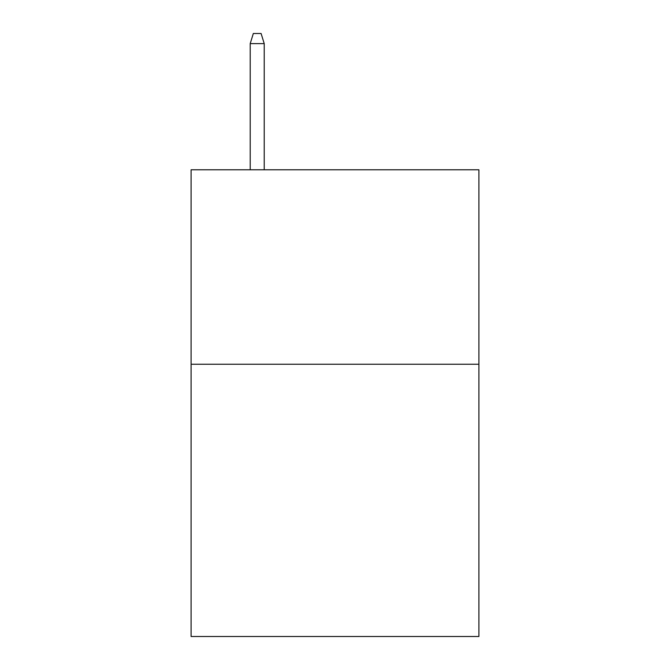 <?xml version="1.0" encoding="UTF-8"?>
<svg xmlns="http://www.w3.org/2000/svg" width="670" height="670" viewBox="0 0 670 670"><rect width="100%" height="100%" fill="white"/><g stroke="black" fill="none" stroke-linecap="round" stroke-linejoin="round"><path stroke-width="1" d="M478.908 364.246L478.908 636.5L191.092 636.5L191.092 169.778L478.908 169.778L478.908 364.246L191.092 364.246M264.215 169.778L264.215 43.609L250.212 43.609L250.212 169.778M250.212 43.609L253.327 33.5L261.099 33.5L264.215 43.609"/></g></svg>

